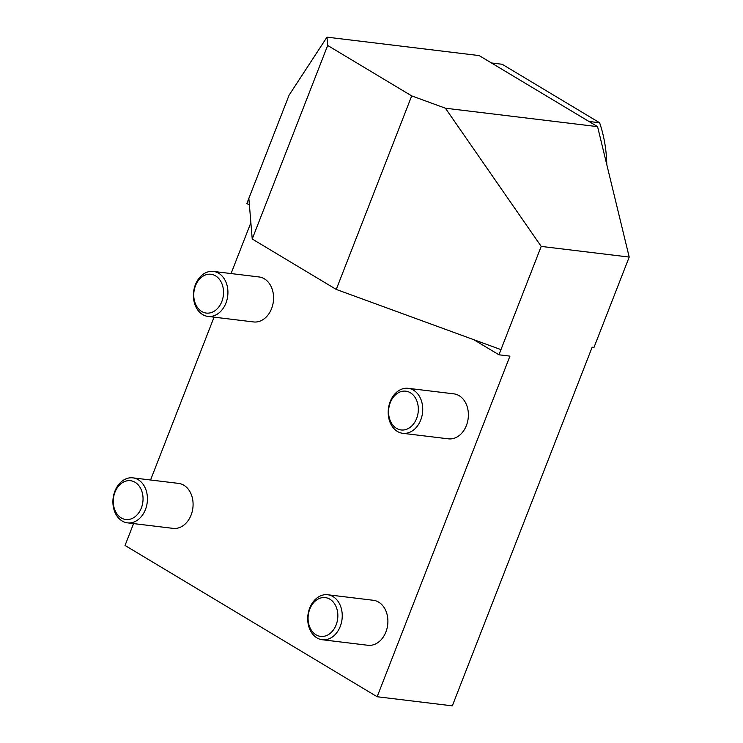 <?xml version="1.0" encoding="UTF-8"?>
<svg xmlns="http://www.w3.org/2000/svg" width="743" height="743" viewBox="0 0 743 743"><rect width="100%" height="100%" fill="white"/><g stroke="black" fill="none" stroke-linecap="round" stroke-linejoin="round"><path stroke-width="1.11" d="M597.576 126.644L479.161 55.586L326.985 37.15L327.672 45.462L252.221 239.005L336.254 289.426L411.706 95.893L445.401 108.209L597.576 126.644L629.21 257.069L541.201 246.407L498.952 354.792L509.949 356.12L377.147 696.739L125.038 545.464L133.573 523.583M377.147 696.739L452.32 705.85L592.162 347.167L594.001 347.39L629.21 257.069M327.672 45.462L411.706 95.893M445.401 108.209L541.201 246.407M150.56 479.997L214.058 317.15M231.054 273.563L250.874 222.724M249.407 205.049L246.843 203.508L289.101 95.132L326.985 37.15M252.221 239.005L248.859 198.344M500.958 349.628L336.254 289.426M473.811 339.709L498.952 354.792M327.709 594.753L373.357 600.288A22.661 17.182 96.9 0 1 387.688 624.844A22.661 17.182 96.9 0 1 367.906 645.277L322.258 639.742A22.661 17.182 96.9 0 1 316.936 637.893A22.661 17.182 96.9 0 1 308.596 611.554A22.661 17.182 96.9 0 1 327.709 594.753A22.661 17.182 96.9 0 1 342.031 619.318A22.661 17.182 96.9 0 1 322.258 639.742M132.895 477.86L178.552 483.387A22.661 17.182 96.9 0 1 192.874 507.952A22.661 17.182 96.9 0 1 173.1 528.375L127.443 522.849A22.661 17.182 96.9 0 1 122.121 520.992A22.661 17.182 96.9 0 1 113.79 494.662A22.661 17.182 96.9 0 1 132.895 477.86A22.661 17.182 96.9 0 1 147.225 502.417A22.661 17.182 96.9 0 1 127.443 522.849M408.195 388.32L453.843 393.855A22.661 17.182 96.9 0 1 468.174 418.411A22.661 17.182 96.9 0 1 448.391 438.834L402.743 433.308A22.661 17.182 96.9 0 1 397.421 431.46A22.661 17.182 96.9 0 1 389.081 405.121A22.661 17.182 96.9 0 1 408.195 388.32A22.661 17.182 96.9 0 1 422.516 412.876A22.661 17.182 96.9 0 1 402.743 433.308M213.38 271.418L259.038 276.953A22.661 17.182 96.9 0 1 273.359 301.509A22.661 17.182 96.9 0 1 253.586 321.942L207.929 316.407A22.661 17.182 96.9 0 1 202.607 314.558A22.661 17.182 96.9 0 1 194.276 288.219A22.661 17.182 96.9 0 1 213.38 271.418A22.661 17.182 96.9 0 1 227.711 295.983A22.661 17.182 96.9 0 1 207.929 316.407M606.79 164.612A115.202 87.34 -83.1 0 0 599.62 122.753L502.147 64.26L491.467 62.969M599.62 122.753L588.939 121.462M316.026 634.81A19.541 14.814 -83.1 0 0 337.842 614.953A19.541 14.814 -83.1 0 0 315.023 601.254A19.541 14.814 -83.1 0 0 316.026 634.81M396.511 428.367A19.541 14.814 -83.1 0 0 418.328 408.52A19.541 14.814 -83.1 0 0 395.508 394.821A19.541 14.814 -83.1 0 0 396.511 428.367M121.211 517.908A19.541 14.814 -83.1 0 0 143.037 498.051A19.541 14.814 -83.1 0 0 120.208 484.362A19.541 14.814 -83.1 0 0 121.211 517.908M201.697 311.475A19.541 14.814 -83.1 0 0 223.522 291.618A19.541 14.814 -83.1 0 0 200.703 277.919A19.541 14.814 -83.1 0 0 201.697 311.475"/></g></svg>
